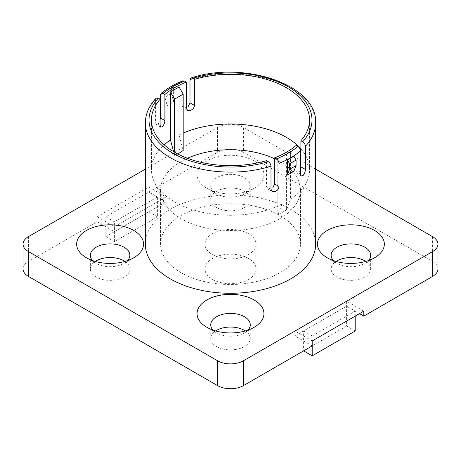 <?xml version="1.0" encoding="UTF-8"?>
<svg xmlns="http://www.w3.org/2000/svg" width="461" height="461" viewBox="0 0 461 461"><rect width="100%" height="100%" fill="white"/><g stroke="black" fill="none" stroke-linecap="round" stroke-linejoin="round"><path stroke-width="0.35" stroke-dasharray="2.31 1.73" d="M270.653 189.096L267.732 188.952L266.487 186.693L266.487 160.624M160.514 118.062C160.324 120.471 159.477 122.465 157.967 124.038L156.279 124.603L155.605 122.672L155.605 99.582L156.066 98.193M185.916 107.897L183.138 107.839L182.014 105.644L182.014 82.559L182.931 80.825M300.486 169.435L298.601 172.956L296.861 173.492L296.106 171.515L296.106 145.451M212.976 330.082A19.765 11.41 0 0 0 216.526 332.871L206.851 327.287L216.526 332.871A19.765 11.41 0 0 0 244.474 332.871A19.765 11.41 0 0 0 248.024 330.082M333.378 260.563A19.765 11.41 0 0 0 336.928 263.358L327.252 257.774L336.928 263.358A19.765 11.41 0 0 0 364.882 263.358A19.765 11.41 0 0 0 368.431 260.563M216.526 193.845L206.851 188.261A33.446 19.31 180 0 1 206.851 188.255A33.446 19.31 180 0 1 206.851 160.947A33.446 19.31 180 0 1 254.149 160.947A33.446 19.31 180 0 1 254.149 188.255A33.446 19.31 180 0 1 206.851 188.261L216.526 193.845A19.765 11.41 0 0 0 244.474 193.845A19.765 11.41 0 0 0 250.265 185.777A19.765 11.41 0 0 0 244.474 177.71A19.765 11.41 0 0 0 222.934 175.232A19.765 11.41 0 0 0 210.735 185.777A19.765 11.41 0 0 0 216.526 193.845M92.569 260.563A19.765 11.41 0 0 0 96.119 263.358L86.443 257.774L96.119 263.358A19.765 11.41 0 0 0 124.072 263.358A19.765 11.41 0 0 0 127.622 260.563M124.954 261.422A19.765 11.41 180 0 1 129.858 268.947A19.765 11.41 180 0 1 117.659 279.487A19.765 11.41 180 0 1 96.119 277.015A19.765 11.41 180 0 1 90.333 268.947A19.765 11.41 180 0 1 95.243 261.422M216.526 207.502A19.765 11.41 180 0 1 210.735 199.429A19.765 11.41 180 0 1 222.934 188.889A19.765 11.41 180 0 1 244.474 191.361A19.765 11.41 180 0 1 250.265 199.429A19.765 11.41 180 0 1 238.066 209.974A19.765 11.41 180 0 1 216.526 207.502M365.757 261.422A19.765 11.41 180 0 1 370.667 268.947A19.765 11.41 180 0 1 358.468 279.487A19.765 11.41 180 0 1 336.928 277.015A19.765 11.41 180 0 1 331.142 268.947A19.765 11.41 180 0 1 336.046 261.422M245.356 330.935A19.765 11.41 180 0 1 250.265 338.46A19.765 11.41 180 0 1 238.066 349A19.765 11.41 180 0 1 216.526 346.528A19.765 11.41 180 0 1 210.735 338.46A19.765 11.41 180 0 1 215.644 330.935M248.56 258.517A25.539 14.746 0 0 0 220.727 255.319A25.539 14.746 0 0 0 204.961 268.947A25.539 14.746 0 0 0 212.44 279.372A25.539 14.746 0 0 0 240.273 282.57A25.539 14.746 0 0 0 256.039 268.947A25.539 14.746 0 0 0 248.56 258.517M248.56 233.692A25.539 14.746 0 0 0 220.727 230.494A25.539 14.746 0 0 0 204.961 244.117A25.539 14.746 0 0 0 212.44 254.547A25.539 14.746 0 0 0 240.273 257.739A25.539 14.746 0 0 0 256.039 244.117A25.539 14.746 0 0 0 248.56 233.692M181.046 272.67A69.934 40.378 180 0 1 160.566 244.117A69.934 40.378 180 0 1 203.739 206.816A69.934 40.378 180 0 1 279.954 215.569A69.934 40.378 180 0 1 300.434 244.117A69.934 40.378 180 0 1 257.261 281.423A69.934 40.378 180 0 1 181.046 272.67M274.606 158.768A69.934 40.378 180 0 1 279.954 161.552A69.934 40.378 180 0 1 300.434 190.099A69.934 40.378 180 0 1 298.077 200.495A69.934 40.378 180 0 1 248.652 229.094A69.934 40.378 180 0 1 181.046 218.652A69.934 40.378 180 0 1 162.923 200.495A69.934 40.378 180 0 1 160.566 190.099A69.934 40.378 180 0 1 187.466 158.273M183.196 150.436L179.064 134.975A79.056 45.645 180 0 1 183.196 133.068M179.064 134.975L179.064 87.002M300.889 148.857A79.056 45.645 180 0 1 309.556 169.636A79.056 45.645 180 0 1 306.893 181.386A79.056 45.645 180 0 1 290.534 199.331L286.402 210.02L286.402 153.749L290.534 151.358L281.936 156.325L281.936 204.298A79.056 45.645 180 0 1 174.598 201.912A79.056 45.645 180 0 1 154.107 181.386A79.056 45.645 180 0 1 151.444 169.636A79.056 45.645 180 0 1 164.162 144.812M293.841 156.204L293.841 171.342M145.359 244.117A85.141 49.154 180 0 1 197.919 198.708A85.141 49.154 180 0 1 290.701 209.363A85.141 49.154 180 0 1 315.641 244.117M177.877 154.043L174.598 155.403L173.601 151.669M97.196 216.808L114.397 226.737L166 196.945L148.799 187.016L97.196 216.808L97.196 221.776L28.392 261.496L28.392 236.672M97.196 221.776L114.397 231.704L166 201.912L148.799 191.983L105.794 216.808L114.397 221.776L157.397 196.945L148.799 191.983L217.598 152.263A18.244 10.534 180 0 1 243.402 152.263L243.402 127.432A18.244 10.534 0 0 0 217.598 127.432L145.359 169.141M432.608 236.672L432.608 261.496L243.402 152.263M432.608 261.496A18.244 10.534 180 0 1 437.95 268.947M312.201 335.977L303.603 331.01L346.603 306.185L355.206 311.152L312.201 335.977L312.201 345.906L295 335.977L346.603 306.185L359.505 313.636M23.05 268.947A18.244 10.534 180 0 1 28.392 261.496M148.799 187.016L148.799 211.847L105.794 236.672L105.794 216.808M312.201 340.944L295 331.01L346.603 301.217L363.804 311.152M281.936 204.298L277.804 214.987L286.402 210.02M171.371 88.08L171.371 93.543L173.607 101.927L167.159 105.655L167.159 90.512L173.607 86.789L164.923 91.802L164.923 97.265L167.159 105.655M173.607 101.927L173.607 86.789M315.641 169.141L243.402 127.432M290.534 151.358L290.534 199.331M171.371 93.543L164.923 97.265M167.159 90.512L164.923 91.802M277.804 214.987L277.804 158.711L281.936 156.325M286.402 153.749L277.804 158.711M174.598 155.403L174.598 152.257M346.603 301.217L346.603 326.048L355.206 331.01M295 331.01L295 335.977M355.206 316.113L355.206 311.152M346.603 326.048L303.603 350.873L303.603 331.01M114.397 226.737L114.397 231.704M166 196.945L166 201.912M105.794 236.672L114.397 241.633L157.397 216.808L157.397 196.945M157.397 216.808L148.799 211.847M114.397 241.633L114.397 221.776M270.993 189.292L266.487 186.693M160.111 125.271L155.605 122.672M186.394 108.174L182.014 105.644M300.486 174.045L296.106 171.515M145.359 122.96A85.141 49.154 180 0 1 155.605 99.582M190.007 79.724A85.141 49.154 180 0 1 290.701 88.207A85.141 49.154 180 0 1 315.641 122.96M217.598 127.432L217.598 152.263M160.514 94.972A85.141 49.154 180 0 1 182.014 82.559M272.209 191.534L267.732 188.952M160.756 127.19L156.279 124.603M187.529 110.375L183.138 107.839M301.252 176.027L296.861 173.492M90.333 255.29L90.333 268.947M210.735 185.777L210.735 199.429M331.142 255.29L331.142 268.947M210.735 324.803L210.735 338.46M204.961 244.117L204.961 268.947M160.566 190.099L160.566 244.117M151.444 119.981L151.444 169.636M162.923 200.495L154.107 181.386M298.077 200.495L306.893 181.386M309.556 119.981L309.556 169.636M300.434 190.099L300.434 244.117M256.039 244.117L256.039 268.947M250.265 324.803L250.265 338.46M370.667 255.29L370.667 268.947M250.265 185.777L250.265 199.429M129.858 255.29L129.858 268.947M124.072 263.358L133.748 257.774M244.474 193.845L254.149 188.255M364.882 263.358L374.557 257.774M244.474 332.871L254.149 327.287"/><path stroke-width="0.69" d="M156.066 98.193L158.307 98.164A81.488 47.045 0 0 0 172.881 153.248A81.488 47.045 0 0 0 268.296 161.667C269.904 162.739 270.803 164.254 270.993 166.202L270.993 189.292L272.209 191.534L275.084 191.649C277.459 190.577 278.755 188.849 278.986 186.457L278.986 163.367C278.819 161.454 277.943 159.955 276.358 158.872L274.606 157.864L274.606 183.927L272.883 187.667M268.296 161.667L266.487 160.624A79.056 45.645 180 0 1 174.598 152.257A79.056 45.645 180 0 1 151.444 119.981A79.056 45.645 180 0 1 160.111 99.207L160.111 125.271L160.756 127.19L162.399 126.596C163.868 125.006 164.698 123.006 164.894 120.586L164.894 94.517A79.056 45.645 180 0 1 186.394 82.104L186.394 108.174L187.529 110.375L190.347 110.456C192.819 109.453 194.208 107.77 194.513 105.413L194.513 79.344A79.056 45.645 180 0 1 286.402 87.711A79.056 45.645 180 0 1 309.556 119.981A79.056 45.645 180 0 1 300.889 140.761L300.889 166.83L300.486 169.435M276.358 158.872A81.488 47.045 0 0 0 297.858 146.46C299.443 147.537 300.318 149.036 300.486 150.954L300.486 174.045L301.252 176.027L303.033 175.514C304.479 173.912 305.263 171.884 305.395 169.429L305.395 146.339C305.205 144.397 304.306 142.881 302.693 141.804L300.889 140.761M206.851 327.287L206.851 327.287A33.446 19.31 180 0 1 206.851 299.978A33.446 19.31 180 0 1 254.149 299.978A33.446 19.31 180 0 1 254.149 327.287A33.446 19.31 180 0 1 206.851 327.287M248.024 330.082A19.765 11.41 0 0 0 250.265 324.803A19.765 11.41 0 0 0 244.474 316.736A19.765 11.41 0 0 0 222.934 314.264A19.765 11.41 0 0 0 210.735 324.803A19.765 11.41 0 0 0 212.976 330.082M327.252 257.774L327.252 257.774A33.446 19.31 180 0 1 327.252 230.465A33.446 19.31 180 0 1 374.557 230.465A33.446 19.31 180 0 1 374.557 257.774A33.446 19.31 180 0 1 327.252 257.774M368.431 260.563A19.765 11.41 0 0 0 370.667 255.29A19.765 11.41 0 0 0 364.882 247.223A19.765 11.41 0 0 0 343.341 244.751A19.765 11.41 0 0 0 331.142 255.29A19.765 11.41 0 0 0 333.378 260.563M86.443 257.774L86.443 257.774A33.446 19.31 180 0 1 86.443 230.465A33.446 19.31 180 0 1 133.748 230.465A33.446 19.31 180 0 1 133.748 257.774A33.446 19.31 180 0 1 86.443 257.774M127.622 260.563A19.765 11.41 0 0 0 129.858 255.29A19.765 11.41 0 0 0 124.072 247.223A19.765 11.41 0 0 0 102.532 244.751A19.765 11.41 0 0 0 90.333 255.29A19.765 11.41 0 0 0 92.569 260.563M95.243 261.422A19.765 11.41 180 0 1 124.072 260.874A19.765 11.41 180 0 1 124.954 261.422M336.046 261.422A19.765 11.41 180 0 1 364.882 260.874A19.765 11.41 180 0 1 365.757 261.422M215.644 330.935A19.765 11.41 180 0 1 244.474 330.393A19.765 11.41 180 0 1 245.356 330.935M187.466 158.273A69.934 40.378 180 0 1 274.606 158.768M183.196 133.068A79.056 45.645 180 0 1 286.402 137.361A79.056 45.645 180 0 1 300.889 148.857M177.877 154.043L183.196 150.436L183.196 94.165L179.064 87.002L170.466 91.969L170.466 139.942A79.056 45.645 180 0 0 164.162 144.812M287.393 175.071L287.393 159.927L293.841 156.204L296.077 160.076L289.629 163.805L289.629 169.262L287.393 175.071L293.841 171.342L296.077 165.539L289.629 169.262M194.513 79.344L192.704 78.301L191.015 77.984C243.673 60.212 317.658 84.933 315.641 122.96L315.641 244.117A85.141 49.154 180 0 1 263.081 289.531A85.141 49.154 180 0 1 170.299 278.876A85.141 49.154 180 0 1 145.359 244.117L145.359 122.96C145.469 114.011 149.036 105.753 156.06 98.187M173.601 151.669L170.466 139.942M437.95 244.117L437.95 268.947A18.244 10.534 180 0 1 432.608 276.393L432.608 251.568A18.244 10.534 0 0 0 437.95 244.117A18.244 10.534 0 0 0 432.608 236.672L315.641 169.141M359.505 313.636L363.804 316.113L432.608 276.393M145.359 169.141L28.392 236.672A18.244 10.534 0 0 0 23.05 244.117A18.244 10.534 0 0 0 28.392 251.568L217.598 360.802A18.244 10.534 0 0 0 243.402 360.802L243.402 385.632L312.201 345.906L312.201 340.944L363.804 311.152L363.804 316.113M243.402 385.632A18.244 10.534 180 0 1 217.598 385.632L217.598 360.802M28.392 251.568L28.392 276.393L217.598 385.632M28.392 276.393A18.244 10.534 180 0 1 23.05 268.947L23.05 244.117M164.894 94.517L163.142 93.508L161.096 93.439L160.514 94.972L160.514 118.062L164.894 120.586M191.015 77.984L190.007 79.724L190.007 102.815L188.313 106.358M160.111 99.207L158.307 98.164M297.858 146.46L296.106 145.451A79.056 45.645 180 0 1 274.606 157.864M161.091 93.439C167.113 88.431 174.391 84.225 182.931 80.825L184.642 81.096A81.488 47.045 0 0 0 163.142 93.508M186.394 82.104L184.642 81.096M243.402 360.802L432.608 251.568M287.393 159.927L289.629 163.805M296.077 160.076L296.077 165.539M183.196 94.165L174.598 99.127L170.466 91.969M174.598 152.257L174.598 99.127M355.206 316.113L355.206 331.01L312.201 355.84L312.201 345.906M303.603 350.873L312.201 355.84M270.993 166.202A85.141 49.154 180 0 1 170.299 157.72A85.141 49.154 180 0 1 145.359 122.96M315.641 122.96A85.141 49.154 180 0 1 305.395 146.339M300.486 150.954A85.141 49.154 180 0 1 278.986 163.367M302.693 141.804A81.488 47.045 0 0 0 288.119 86.714A81.488 47.045 0 0 0 192.704 78.301M305.395 169.429L300.889 166.83M194.513 105.413L190.007 102.815M278.986 186.457L274.606 183.927"/></g></svg>
